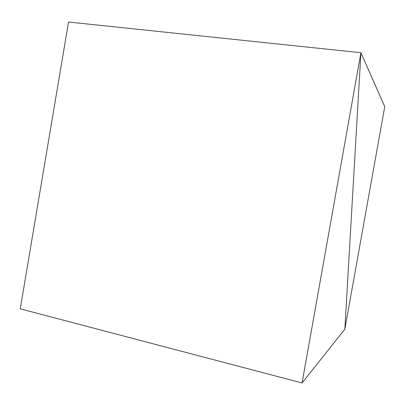 <?xml version="1.0" encoding="UTF-8"?>
<svg xmlns="http://www.w3.org/2000/svg" width="405" height="405" viewBox="0 0 405 405"><rect width="100%" height="100%" fill="white"/><g stroke="black" fill="none" stroke-linecap="round" stroke-linejoin="round"><path stroke-width="0.61" d="M68.541 22.022L360.921 52.726L344.832 329.23L384.75 106.631L360.921 52.726L68.541 22.022L20.25 308.838L302.069 382.978L344.832 329.23L360.921 52.726L302.069 382.978"/></g></svg>
